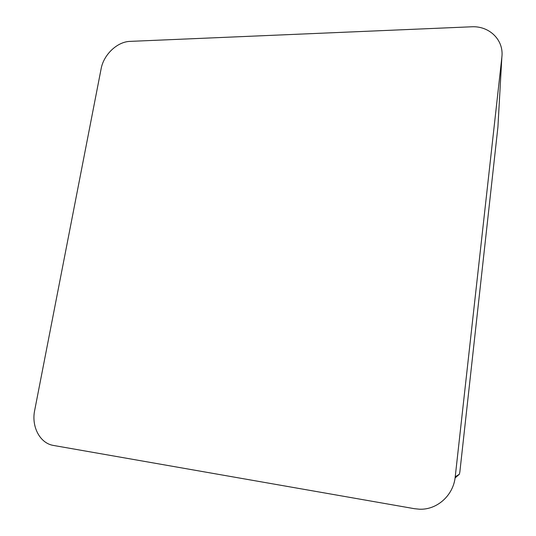 <?xml version="1.0" encoding="UTF-8"?>
<svg xmlns="http://www.w3.org/2000/svg" width="536" height="536" viewBox="0 0 536 536"><rect width="100%" height="100%" fill="white"/><g stroke="black" fill="none" stroke-linecap="round" stroke-linejoin="round"><path stroke-width="0.8" d="M455.144 477.469L459.386 474.226L459.855 471.928L497.917 127.032L501.85 57.272C504.135 40.026 489.308 25.634 471.385 26.8L130.101 41.379C117.25 41.667 103.622 54.659 101.116 68.822L34.672 410.422C31.262 426.502 39.838 443.151 53.205 445.396L414.395 508.691L419.366 509.2C437.041 510.078 453.496 495.331 455.225 476.792L501.85 57.272M455.225 476.792L459.386 474.226L455.077 477.991"/></g></svg>

